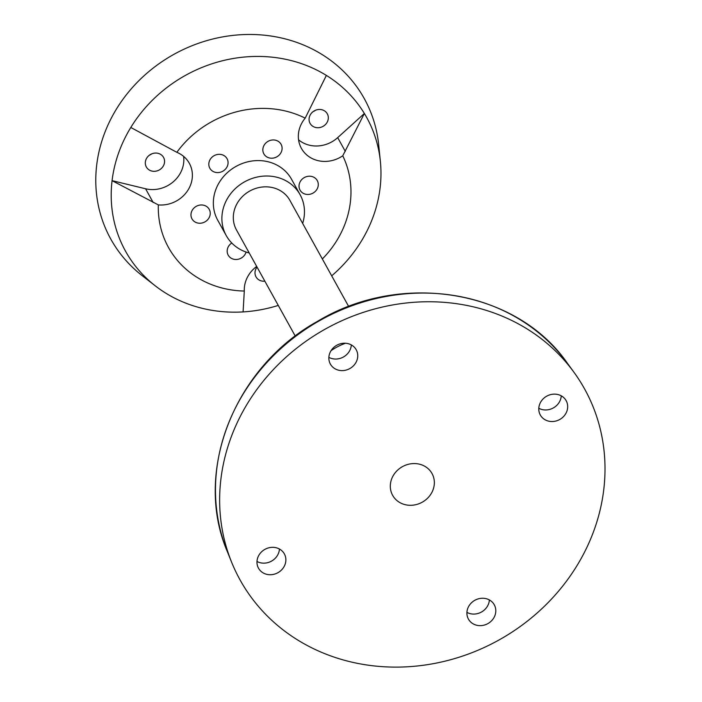 <?xml version="1.0" encoding="UTF-8"?>
<svg xmlns="http://www.w3.org/2000/svg" width="702" height="702" viewBox="0 0 702 702"><rect width="100%" height="100%" fill="white"/><g stroke="black" fill="none" stroke-linecap="round" stroke-linejoin="round"><path stroke-width="1.05" d="M249.236 252.992A42.208 38.154 -29 0 1 226.255 235.6A42.208 38.154 -29 0 1 232.09 191.997A42.208 38.154 -29 0 1 276.553 177.167A42.208 38.154 -29 0 1 300.096 194.7A42.208 38.154 -29 0 1 302.65 223.403M348.692 306.528L289.882 200.36A30.528 27.597 151 0 0 272.85 187.671A30.528 27.597 151 0 0 240.689 198.403A30.528 27.597 151 0 0 236.469 229.94L295.279 336.118M278.273 305.414A137.873 124.649 -29 0 1 243.085 311.916L244.305 291.04A29.545 26.711 -29 0 1 256.686 266.435M243.085 311.916A137.873 124.649 -29 0 1 202.395 308.362A137.873 124.649 -29 0 1 155.37 285.916A137.873 124.649 -29 0 1 112.074 180.651A137.873 124.649 -29 0 1 130.8 127.474L176.843 152.316A29.545 26.711 -29 0 1 189.329 163.294A29.545 26.711 -29 0 1 186.618 192.111A29.545 26.711 -29 0 1 158.327 204.896L112.074 180.651L145.577 188.768A29.545 26.711 151 0 0 183.608 156.388M298.569 139.821A29.545 26.711 151 0 0 337.688 137.636L364.373 113.487L342.752 155.8A29.545 26.711 -29 0 1 301.395 148.341A29.545 26.711 -29 0 1 305.186 118.155L326.369 75.412A137.873 124.649 -29 0 1 364.373 113.487A137.873 124.649 -29 0 1 380.361 161.302A137.873 124.649 -29 0 1 331.686 275.833M226.255 235.6L217.708 220.174A42.208 38.154 -29 0 1 223.543 176.571A42.208 38.154 -29 0 1 268.006 161.741A42.208 38.154 -29 0 1 291.549 179.273L300.096 194.7M244.305 291.04A98.482 89.031 -29 0 1 223.42 288.346A98.482 89.031 -29 0 1 158.327 204.896M342.752 155.8A98.482 89.031 -29 0 1 322.35 258.977M176.843 152.316A98.482 89.031 -29 0 1 285.846 111.1A98.482 89.031 -29 0 1 305.186 118.155M130.8 127.474A137.873 124.649 -29 0 1 289.777 60.223A137.873 124.649 -29 0 1 326.369 75.412M264.847 281.177A9.846 8.907 -29 0 1 256.019 276.869A9.846 8.907 -29 0 1 255.177 274.614A9.846 8.907 -29 0 1 257.055 267.093M158.055 153.326A9.846 8.907 -29 0 1 163.548 157.415A9.846 8.907 -29 0 1 162.188 167.585A9.846 8.907 -29 0 1 151.816 171.051A9.846 8.907 -29 0 1 146.323 166.953A9.846 8.907 -29 0 1 147.683 156.783A9.846 8.907 -29 0 1 158.055 153.326M325.026 124.938A9.846 8.907 -29 0 1 310.073 123.368A9.846 8.907 -29 0 1 312.355 112.25A9.846 8.907 -29 0 1 327.308 113.821A9.846 8.907 -29 0 1 325.026 124.938M310.512 194.121A9.846 8.907 -29 0 1 300.044 190.11A9.846 8.907 -29 0 1 306.8 176.562A9.846 8.907 -29 0 1 317.269 180.572A9.846 8.907 -29 0 1 310.512 194.121M281.581 151.29A9.846 8.907 -29 0 1 273.113 158.108A9.846 8.907 -29 0 1 263.855 153.852A9.846 8.907 -29 0 1 263.355 146.867A9.846 8.907 -29 0 1 271.823 140.049A9.846 8.907 -29 0 1 281.081 144.305A9.846 8.907 -29 0 1 281.581 151.29M225.702 156.888A9.846 8.907 -29 0 1 227.053 158.687A9.846 8.907 -29 0 1 223.806 170.586A9.846 8.907 -29 0 1 211.179 170.024A9.846 8.907 -29 0 1 209.828 168.226A9.846 8.907 -29 0 1 213.075 156.335A9.846 8.907 -29 0 1 225.702 156.888M198.754 205.317A9.846 8.907 -29 0 1 209.222 209.328A9.846 8.907 -29 0 1 202.466 222.885A9.846 8.907 -29 0 1 191.988 218.875A9.846 8.907 -29 0 1 198.754 205.317M246.086 252.036A9.846 8.907 -29 0 1 245.911 252.571A9.846 8.907 -29 0 1 237.443 259.389A9.846 8.907 -29 0 1 228.185 255.133A9.846 8.907 -29 0 1 227.685 248.148A9.846 8.907 -29 0 1 231.765 243.006M345.481 343.243A56.274 50.877 151 0 0 331.019 350.71M155.37 285.916L142.199 275.675A144.91 131.011 -29 0 1 115.497 110.609A144.91 131.011 -29 0 1 283.468 38.461A144.91 131.011 -29 0 1 378.668 144.7L380.361 161.302M149.473 155.133A9.846 8.907 151 0 0 151.851 153.808M313.232 111.539A9.846 8.907 151 0 0 315.61 110.223M328.869 357.353A14.768 13.356 151 0 0 343.366 357.028A14.768 13.356 151 0 0 351.325 344.91M466.927 612.381A14.768 13.356 151 0 0 481.414 612.056A14.768 13.356 151 0 0 489.373 599.947M494.331 604.896A14.768 13.356 -29 0 1 487.767 623.666A14.768 13.356 -29 0 1 468.436 619.103A14.768 13.356 -29 0 1 468.374 619.006A14.768 13.356 -29 0 1 474.938 600.236A14.768 13.356 -29 0 1 494.278 604.791A14.768 13.356 -29 0 1 494.331 604.896M256.985 561.46A14.768 13.356 151 0 0 271.367 561.205A14.768 13.356 151 0 0 279.44 549.025M277.781 572.779A14.768 13.356 -29 0 1 258.494 568.19A14.768 13.356 -29 0 1 265.058 549.289A14.768 13.356 -29 0 1 284.345 553.869A14.768 13.356 -29 0 1 277.781 572.779M330.317 363.969A14.768 13.356 -29 0 1 336.881 345.2A14.768 13.356 -29 0 1 356.221 349.763A14.768 13.356 -29 0 1 356.274 349.859A14.768 13.356 -29 0 1 349.71 368.629A14.768 13.356 -29 0 1 330.379 364.075A14.768 13.356 -29 0 1 330.317 363.969M538.803 408.266A14.768 13.356 151 0 0 553.185 408.011A14.768 13.356 151 0 0 561.258 395.831M546.876 396.086A14.768 13.356 -29 0 1 566.154 400.675A14.768 13.356 -29 0 1 559.591 419.577A14.768 13.356 -29 0 1 540.312 414.996A14.768 13.356 -29 0 1 546.876 396.086M419.463 464.18A22.508 20.349 -29 0 1 432.02 473.525A22.508 20.349 -29 0 1 428.904 496.779A22.508 20.349 -29 0 1 405.194 504.685A22.508 20.349 -29 0 1 392.637 495.34A22.508 20.349 -29 0 1 395.744 472.086A22.508 20.349 -29 0 1 419.463 464.18M239.285 578.501A196.964 178.071 151 0 0 497.095 641.031A196.964 178.071 151 0 0 585.371 390.365A196.964 178.071 151 0 0 573.999 372.323A196.964 178.071 151 0 0 326.053 328.659A196.964 178.071 151 0 0 231.528 562.004A196.964 178.071 151 0 0 239.285 578.501M145.577 188.768L153.176 202.501M337.688 137.636L345.296 151.36M227.281 551.474C193.076 471.805 234.371 367.234 317.646 321.279C401.342 270.691 516.637 289.777 567.321 363.136A195.56 176.807 151 0 0 321.139 319.787A195.56 176.807 151 0 0 227.281 551.474L231.528 562.004M567.321 363.136L573.999 372.323"/></g></svg>
